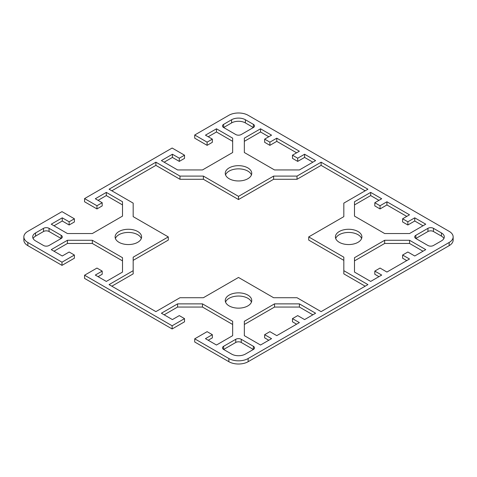 <?xml version="1.0" encoding="UTF-8"?>
<svg xmlns="http://www.w3.org/2000/svg" width="477" height="477" viewBox="0 0 477 477"><rect width="100%" height="100%" fill="white"/><g stroke="black" fill="none" stroke-linecap="round" stroke-linejoin="round"><path stroke-width="0.72" d="M137.716 231.506A13.243 7.644 180 0 1 141.591 236.908A13.243 7.644 180 0 1 133.417 243.974A13.243 7.644 180 0 1 118.988 242.316A13.243 7.644 180 0 1 115.112 236.908A13.243 7.644 180 0 1 123.287 229.848A13.243 7.644 180 0 1 137.716 231.506M141.305 238.5A13.243 7.644 0 0 0 137.716 234.684A13.243 7.644 0 0 0 124.592 232.758A13.243 7.644 0 0 0 115.398 238.5M247.861 295.096A13.243 7.644 180 0 1 251.743 300.504A13.243 7.644 180 0 1 243.568 307.564A13.243 7.644 180 0 1 229.139 305.906A13.243 7.644 180 0 1 225.257 300.504A13.243 7.644 180 0 1 233.432 293.438A13.243 7.644 180 0 1 247.861 295.096M251.451 302.096A13.243 7.644 0 0 0 247.861 298.28A13.243 7.644 0 0 0 234.738 296.354A13.243 7.644 0 0 0 225.549 302.096M229.139 178.72A13.243 7.644 180 0 1 225.257 173.318A13.243 7.644 180 0 1 233.432 166.252A13.243 7.644 180 0 1 247.861 167.91A13.243 7.644 180 0 1 251.743 173.318A13.243 7.644 180 0 1 243.568 180.378A13.243 7.644 180 0 1 229.139 178.72M251.451 174.904A13.243 7.644 0 0 0 247.861 171.094A13.243 7.644 0 0 0 234.738 169.168A13.243 7.644 0 0 0 225.549 174.904M339.284 242.316A13.243 7.644 180 0 1 335.409 236.908A13.243 7.644 180 0 1 343.583 229.848A13.243 7.644 180 0 1 358.012 231.506A13.243 7.644 180 0 1 361.888 236.908A13.243 7.644 180 0 1 353.713 243.974A13.243 7.644 180 0 1 339.284 242.316M361.602 238.5A13.243 7.644 0 0 0 358.012 234.684A13.243 7.644 0 0 0 344.889 232.758A13.243 7.644 0 0 0 335.695 238.5M194.717 135.003L207.107 142.158L212.343 139.135L212.343 142.313L207.107 145.336L194.717 138.181L194.717 135.003L228.865 115.291A13.63 7.87 180 0 1 248.135 115.291L449.155 231.345A13.63 7.87 180 0 1 453.15 236.908A13.63 7.87 180 0 1 449.155 242.477L248.135 358.531A13.63 7.87 180 0 1 228.865 358.531L194.717 338.819L194.717 341.997L228.865 361.709A13.63 7.87 0 0 0 248.135 361.709L449.155 245.655A13.63 7.87 0 0 0 453.15 240.092L453.15 236.908M184.527 318.63L184.527 321.808L172.137 328.963L172.137 325.779L184.527 318.63L179.298 315.607L172.412 319.584L161.399 313.222L177.587 303.873L202.487 303.873L232.657 321.295L232.657 335.671L216.469 345.02L205.456 338.658L212.343 334.687L212.343 337.865L208.21 340.25M232.657 324.479L202.487 307.057L177.587 307.057L164.148 314.814M74.382 255.034L74.382 258.212L61.986 265.367L61.986 262.189L74.382 255.034L69.147 252.011L62.26 255.988L51.248 249.626L67.436 240.283L92.335 240.283L122.511 257.705L122.511 272.081L106.323 281.424L95.311 275.068L102.191 271.091L96.962 268.068L84.566 275.223L84.566 278.407L172.137 328.963M102.191 271.091L102.191 274.269L98.059 276.654M122.511 260.883L92.335 243.461L67.436 243.461L54.002 251.218M61.986 262.189L27.845 242.477A13.63 7.87 180 0 1 23.85 236.908L23.85 240.092A13.63 7.87 0 0 0 27.845 245.655L61.986 265.367M102.191 202.731L102.191 205.909L96.962 208.932L84.566 201.777L84.566 198.593L96.962 205.748L102.191 202.731L95.311 198.754L106.323 192.392L122.511 201.741L122.511 216.117L92.335 233.539L67.436 233.539L51.248 224.19L62.26 217.834L69.147 221.805L74.382 218.788L74.382 221.966L69.147 224.989L62.26 221.012L54.002 225.782M122.511 204.919L106.323 195.576L98.059 200.346M212.343 139.135L205.456 135.158L216.469 128.802L232.657 138.151L232.657 152.521L202.487 169.943L177.587 169.943L161.399 160.6L172.412 154.238L179.298 158.215L184.527 155.192L184.527 158.37L179.298 161.393L172.412 157.416L164.148 162.186M232.657 141.329L216.469 131.98L208.21 136.75M406.75 216.403L386.925 204.955L380.038 208.932L374.809 205.909L374.809 202.731L380.038 205.748L386.925 201.777L409.504 214.811L402.618 218.788L407.853 221.805L414.74 217.834L425.752 224.19L409.564 233.539L384.665 233.539L354.489 216.117L354.489 201.741L370.677 192.392L381.689 198.754L374.809 202.731M378.941 200.346L370.677 195.576L354.489 204.919M422.998 225.782L414.74 221.012L407.853 224.989L402.618 221.966L402.618 218.788M268.789 136.75L260.531 131.98L244.343 141.329M312.852 162.186L304.588 157.416L297.702 161.393L292.473 158.37L292.473 155.192L297.702 158.215L304.588 154.238L315.601 160.6L299.413 169.943L274.513 169.943L244.343 152.521L244.343 138.151L260.531 128.802L271.544 135.158L264.657 139.135L269.893 142.158L276.779 138.181L299.359 151.221L292.473 155.192M296.605 152.807L276.779 141.359L269.893 145.336L264.657 142.313L264.657 139.135M406.75 260.597L402.618 258.212L402.618 255.034L409.504 259.011L386.925 272.045L380.038 268.068L374.809 271.091L381.689 275.068L370.677 281.424L354.489 272.081L354.489 257.705L384.665 240.283L409.564 240.283L425.752 249.626L414.74 255.988L407.853 252.011L402.618 255.034M422.998 251.218L409.564 243.461L384.665 243.461L354.489 260.883M378.941 276.654L374.809 274.269L374.809 271.091M312.852 314.814L299.413 307.057L274.513 307.057L244.343 324.479M268.789 340.25L264.657 337.865L264.657 334.687L271.544 338.658L260.531 345.02L244.343 335.671L244.343 321.295L274.513 303.873L299.413 303.873L315.601 313.222L304.588 319.584L297.702 315.607L292.473 318.63L299.359 322.601L276.779 335.641L269.893 331.664L264.657 334.687M296.605 324.193L292.473 321.808L292.473 318.63M61.163 235.322L61.163 238.5L49.048 245.494A3.894 2.248 180 0 1 43.538 245.494L35.554 240.885A9.737 5.623 180 0 1 32.698 236.908A9.737 5.623 180 0 1 35.554 232.937L43.538 228.328A3.894 2.248 180 0 1 49.048 228.328L61.163 235.322A3.894 2.248 180 0 1 62.302 236.908A3.894 2.248 180 0 1 61.163 238.5L49.048 231.506A3.894 2.248 0 0 0 43.538 231.506L35.554 236.115A9.737 5.623 0 0 0 33.098 238.5M253.37 346.29L253.37 349.468L241.255 342.474A3.894 2.248 0 0 0 235.745 342.474L223.63 349.468A3.894 2.248 180 0 1 222.491 347.882A3.894 2.248 180 0 1 223.63 346.29L235.745 339.296A3.894 2.248 180 0 1 241.255 339.296L253.37 346.29A3.894 2.248 180 0 1 254.509 347.882A3.894 2.248 180 0 1 253.37 349.468L245.387 354.083A9.737 5.623 180 0 1 231.613 354.083L223.63 349.468L223.63 346.29M231.613 122.917L223.63 127.532A3.894 2.248 180 0 1 222.491 125.94A3.894 2.248 180 0 1 223.63 124.348L231.613 119.739A9.737 5.623 180 0 1 245.387 119.739L253.37 124.348A3.894 2.248 180 0 1 254.509 125.94A3.894 2.248 180 0 1 253.37 127.532L245.387 122.917A9.737 5.623 0 0 0 231.613 122.917L231.613 119.739M443.902 238.5A9.737 5.623 0 0 0 441.446 236.115L433.462 231.506A3.894 2.248 0 0 0 427.952 231.506L415.837 238.5A3.894 2.248 180 0 1 414.698 236.908A3.894 2.248 180 0 1 415.837 235.322L427.952 228.328A3.894 2.248 180 0 1 433.462 228.328L441.446 232.937A9.737 5.623 180 0 1 444.302 236.908A9.737 5.623 180 0 1 441.446 240.885L433.462 245.494A3.894 2.248 180 0 1 427.952 245.494L415.837 238.5L415.837 235.322M168.28 236.908L133.172 216.641L133.172 203.124L109.078 189.214L155.89 162.186L179.984 176.096L203.393 176.096L238.5 196.369L273.607 176.096L297.016 176.096L321.11 162.186L367.922 189.214L343.828 203.124L343.828 216.641L308.72 236.908L343.828 257.181L343.828 270.692L367.922 284.608L321.11 311.63L297.016 297.72L273.607 297.72L238.5 277.453L203.393 297.72L179.984 297.72L155.89 311.63L109.078 284.608L133.172 270.692L133.172 257.181L168.28 236.908L168.28 240.092L133.172 260.359M133.172 270.692L133.172 273.876L111.833 286.194M365.167 286.194L343.828 273.876L343.828 270.692M343.828 260.359L308.72 240.092L308.72 236.908M365.167 190.806L321.11 165.37L297.016 179.28L273.607 179.28L238.5 199.547L203.393 179.28L179.984 179.28L155.89 165.37L111.833 190.806M23.85 236.908A13.63 7.87 180 0 1 27.845 231.345L61.986 211.633L74.382 218.788M184.527 155.192L172.137 148.037L84.566 198.593M172.137 325.779L84.566 275.223M212.343 334.687L207.107 331.664L194.717 338.819M253.37 124.348L253.37 127.532L241.255 134.526A3.894 2.248 180 0 1 235.745 134.526L223.63 127.532L223.63 124.348M273.607 176.096L273.607 179.28M238.5 199.547L238.5 196.369M321.11 162.186L321.11 165.37M297.016 176.096L297.016 179.28M203.393 176.096L203.393 179.28M179.984 176.096L179.984 179.28M155.89 162.186L155.89 165.37M299.413 303.873L299.413 307.057M274.513 303.873L274.513 307.057M409.564 240.283L409.564 243.461M384.665 240.283L384.665 243.461M304.588 154.238L304.588 157.416M297.702 158.215L297.702 161.393M276.779 138.181L276.779 141.359M269.893 142.158L269.893 145.336M260.531 128.802L260.531 131.98M414.74 217.834L414.74 221.012M407.853 221.805L407.853 224.989M386.925 201.777L386.925 204.955M380.038 205.748L380.038 208.932M370.677 192.392L370.677 195.576M202.487 303.873L202.487 307.057M177.587 303.873L177.587 307.057M67.436 240.283L67.436 243.461M92.335 240.283L92.335 243.461M216.469 128.802L216.469 131.98M207.107 142.158L207.107 145.336M179.298 158.215L179.298 161.393M172.412 154.238L172.412 157.416M106.323 192.392L106.323 195.576M96.962 205.748L96.962 208.932M69.147 221.805L69.147 224.989M62.26 217.834L62.26 221.012M449.155 242.477L449.155 245.655M248.135 361.709L248.135 358.531M228.865 358.531L228.865 361.709M27.845 245.655L27.845 242.477M441.446 232.937L441.446 236.115M433.462 228.328L433.462 231.506M427.952 228.328L427.952 231.506M245.387 119.739L245.387 122.917M235.745 339.296L235.745 342.474M241.255 339.296L241.255 342.474M49.048 228.328L49.048 231.506M43.538 228.328L43.538 231.506M35.554 232.937L35.554 236.115"/></g></svg>
